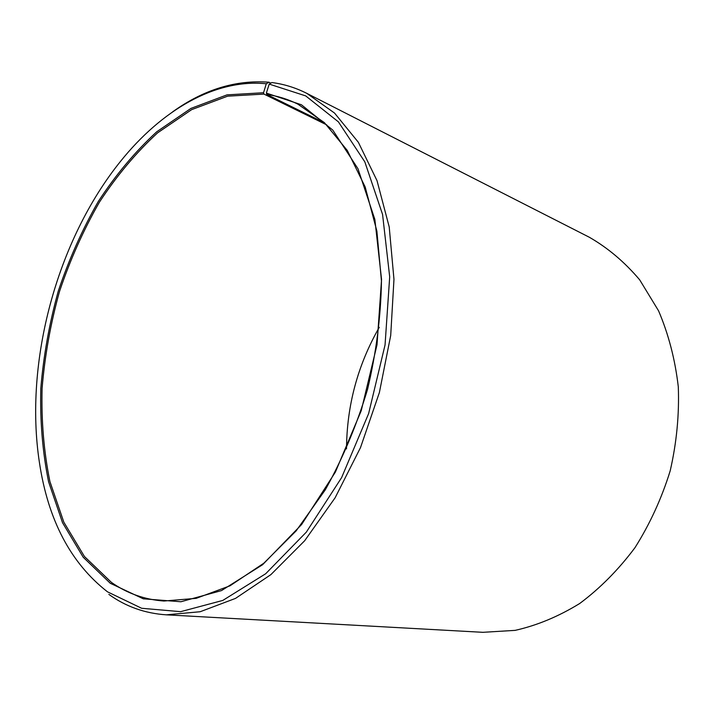 <?xml version="1.0" encoding="UTF-8"?>
<svg xmlns="http://www.w3.org/2000/svg" width="714" height="714" viewBox="0 0 714 714"><rect width="100%" height="100%" fill="white"/><g stroke="black" fill="none" stroke-linecap="round" stroke-linejoin="round"><path stroke-width="1.07" d="M324.656 122.897L266.795 94.453C277.443 95.944 287.769 99.148 297.765 104.074L324.37 122.629L347.281 150.44L365.184 186.988L376.885 231.157L381.463 281.209C380.839 316.802 376.198 352.859 367.549 389.38C356.688 425.303 342.586 458.807 325.245 489.893L296.149 530.877L263.841 563.194L230.006 585.801L196.225 598.341L163.899 601.027C144.46 599.555 126.958 593.334 111.393 582.365L84.422 556.483L63.832 522.175L49.909 481.495C43.884 451.917 41.269 420.948 42.081 388.594C44.759 355.965 50.569 323.594 59.503 291.482C70.097 259.95 83.386 230.203 99.362 202.249C116.73 175.724 136.133 152.609 157.571 132.875L191.673 109.626L227.632 96.176L263.984 94.096L263.537 92.731L266.286 83.761L268.928 82.208L270.829 83.163M326.735 124.888L263.984 94.096M346.513 448.883C346.817 405.516 357.732 365.006 379.25 327.351M266.795 94.453L266.358 93.088L269.223 84.1L271.891 82.547C283.922 84.082 295.569 87.688 306.833 93.373L589.282 237.226C607.882 247.892 624.688 262.1 639.699 279.861L658.549 310.795C668.545 334.161 675.123 359.508 678.3 386.818C679.335 414.772 676.622 442.805 670.178 470.901C661.637 498.426 649.901 524.022 634.969 547.683C618.502 569.701 600.081 588.309 579.706 603.5C558.643 616.459 537.124 625.41 515.142 630.364L482.851 632.318L166.371 614.834C144.96 613.406 125.789 606.588 108.849 594.378M306.833 93.373L334.518 113.044L358.366 142.309L377.019 180.651L389.21 226.927L393.967 279.335L390.701 335.482L379.375 392.566L360.499 447.607L335.116 497.792L304.682 540.721L270.892 574.618L235.504 598.403L200.188 611.728L166.371 614.834M269.223 84.1L305.717 95.908L338.409 121.871L364.818 161.855L382.57 214.459L389.692 276.871L385.051 344.942L368.62 413.611L341.622 477.595L306.324 532.144L265.67 573.753L222.813 600.42L180.66 611.666L141.64 608.274L107.519 591.852C70.784 563.221 48.088 520.149 39.44 462.645C23.999 362.257 56.861 240.261 120.639 161.212C161.194 110.715 214.727 78.558 266.286 83.761M266.358 93.088L301.433 104.779L332.76 130.064L357.982 168.754L374.859 219.457L381.553 279.451L377.019 344.782L361.248 410.657L335.393 472.07L301.594 524.531L262.627 564.694L221.474 590.603L180.91 601.75L143.264 598.805L110.259 583.258L83.199 557.223L62.555 522.755L48.614 481.888C42.572 452.185 39.966 421.082 40.796 388.603C43.492 355.84 49.328 323.335 58.289 291.098C68.928 259.432 82.262 229.56 98.3 201.491C115.722 174.85 135.187 151.627 156.714 131.795L190.933 108.412L227.034 94.864L263.537 92.731M172.538 111.919C203.606 89.616 235.736 79.718 268.928 82.208"/></g></svg>
